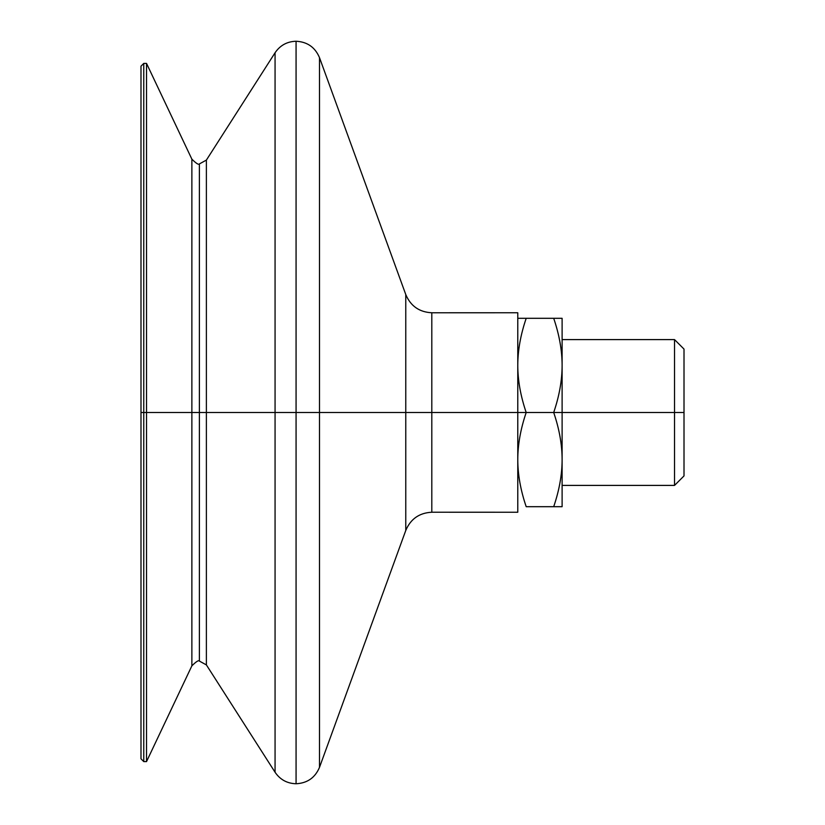 <?xml version="1.0" encoding="UTF-8"?>
<svg xmlns="http://www.w3.org/2000/svg" width="825" height="825" viewBox="0 0 825 825"><rect width="100%" height="100%" fill="white"/><g stroke="black" fill="none" stroke-linecap="round" stroke-linejoin="round"><path stroke-width="1.24" d="M562.114 485.399L674.53 485.399L684.007 475.922L684.007 412.5L674.53 412.5L674.53 485.399L674.53 412.5L553.699 412.5C559.288 428.918 562.093 444.613 562.114 459.597C562.093 474.581 559.288 490.287 553.699 506.694L526.195 506.694C520.606 490.287 517.801 474.581 517.78 459.597L517.78 512.243L431.805 512.232C419.317 512.861 410.633 518.935 405.766 530.465L319.502 767.343L319.502 412.5L319.502 767.343C315.119 777.717 307.312 783.183 296.072 783.75C287.121 783.492 280.118 779.656 275.065 772.252L206.384 664.909L199.392 661.083C198.743 659.938 196.237 661.516 191.874 665.837L191.874 412.5L191.874 665.837L146.53 761.588L143.756 761.588L140.993 758.814L140.993 66.186L143.756 63.412L146.53 63.412L191.874 159.163L191.874 412.5L199.392 412.5L199.392 661.083L199.392 412.5L146.53 412.5L146.53 761.588L146.53 412.5L140.993 412.5L143.756 412.5L143.756 761.588L143.756 63.412L143.756 412.5L146.53 412.5L146.53 63.412L146.53 412.5L191.874 412.5L191.874 159.163C196.237 163.484 198.743 165.062 199.392 163.917L199.392 412.5L199.392 163.917L206.384 160.091L275.065 52.748L275.065 412.5L275.065 52.748C280.118 45.344 287.121 41.508 296.072 41.25L296.072 412.5L319.502 412.5L319.502 57.657L319.502 412.5L296.072 412.5L296.072 783.75L296.072 412.5L206.384 412.5L206.384 160.091L206.384 412.5L199.392 412.5L206.384 412.5L206.384 664.909L206.384 412.5L275.065 412.5L275.065 772.252L275.065 412.5L296.072 412.5L296.072 41.25C307.312 41.817 315.119 47.283 319.502 57.657L405.766 294.535L405.766 412.5L405.766 294.535C410.633 306.065 419.317 312.139 431.805 312.768L431.805 512.232L431.805 412.5L405.766 412.5L405.766 530.465L405.766 412.5L431.805 412.5L431.805 312.768L517.78 312.757L517.78 459.597C517.801 444.613 520.606 428.918 526.195 412.5L431.805 412.5L526.195 412.5C520.606 396.082 517.801 380.387 517.78 365.403L517.78 412.5L517.78 365.403C517.801 380.387 520.606 396.082 526.195 412.5C520.606 428.918 517.801 444.613 517.78 459.597C517.801 474.581 520.606 490.287 526.195 506.694L562.114 506.694L562.114 365.403C562.093 380.387 559.288 396.082 553.699 412.5L684.007 412.5L684.007 349.078L674.53 339.601L674.53 412.5L674.53 339.601L562.114 339.601M319.502 412.5L405.766 412.5L319.502 412.5M562.114 318.306L553.699 318.306C559.288 334.713 562.093 350.419 562.114 365.403L562.114 318.306L562.114 365.403C562.093 350.419 559.288 334.713 553.699 318.306L526.195 318.306C520.606 334.713 517.801 350.419 517.78 365.403C517.801 350.419 520.606 334.713 526.195 318.306L517.78 318.306L517.78 365.403L517.78 318.306L562.114 318.306M562.114 506.694L553.699 506.694C559.288 490.287 562.093 474.581 562.114 459.597C562.093 444.613 559.288 428.918 553.699 412.5L526.195 412.5L553.699 412.5C559.288 396.082 562.093 380.387 562.114 365.403L562.114 506.694M517.78 459.597L517.78 506.694L517.78 459.597M684.007 388.121L684.007 412.5M517.78 388.121L517.78 412.5"/></g></svg>
